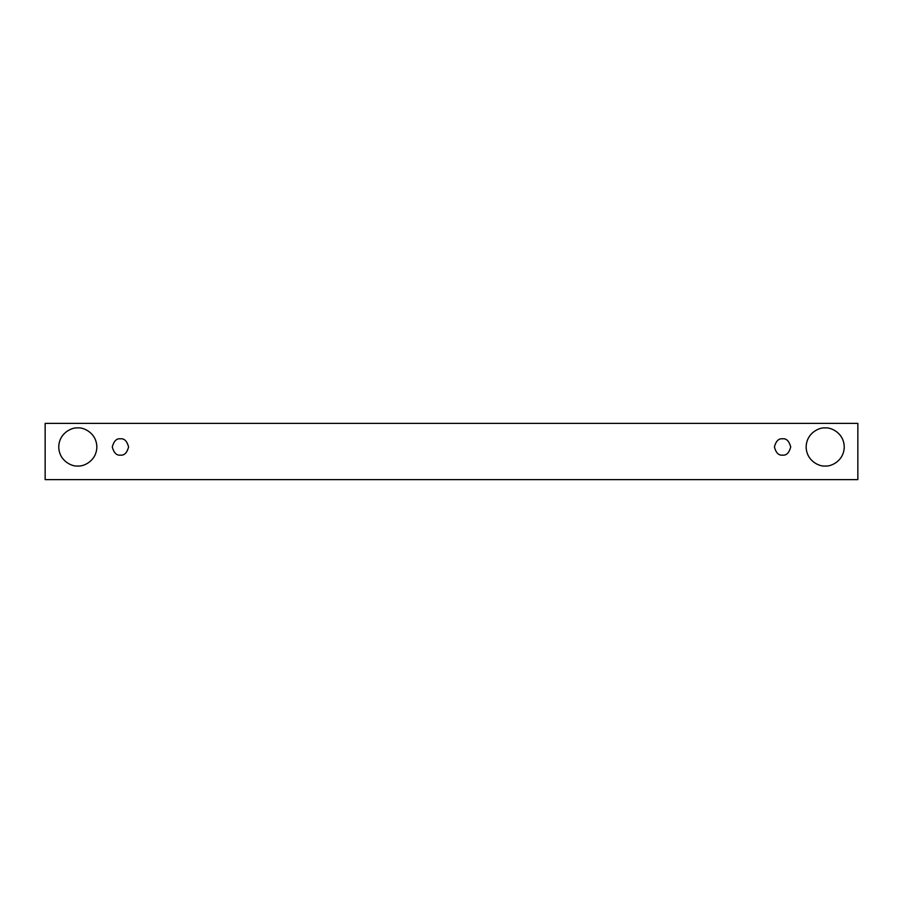 <?xml version="1.0" encoding="UTF-8"?>
<svg xmlns="http://www.w3.org/2000/svg" width="903" height="903" viewBox="0 0 903 903"><rect width="100%" height="100%" fill="white"/><g stroke="black" fill="none" stroke-linecap="round" stroke-linejoin="round"><path stroke-width="1.35" d="M45.15 423.383L857.85 423.383L857.85 479.617L45.15 479.617L45.15 423.383L45.15 479.617L857.85 479.617L857.85 423.383L45.15 423.383M77.805 466.016C72.229 466.783 59.011 461.061 58.751 446.962C59.011 432.864 72.229 427.153 77.805 427.92C83.369 427.153 96.587 432.864 96.847 446.962C96.587 461.061 83.369 466.783 77.805 466.016C83.369 466.783 96.587 461.061 96.847 446.962C96.587 432.864 83.369 427.153 77.805 427.92C72.229 427.153 59.011 432.864 58.751 446.962C59.011 461.061 72.229 466.783 77.805 466.016M825.195 466.016C819.631 466.783 806.413 461.061 806.153 446.962C806.413 432.864 819.631 427.153 825.195 427.92C830.771 427.153 843.989 432.864 844.249 446.962C843.989 461.061 830.771 466.783 825.195 466.016C830.771 466.783 843.989 461.061 844.249 446.962C843.989 432.864 830.771 427.153 825.195 427.92C819.631 427.153 806.413 432.864 806.153 446.962C806.413 461.061 819.631 466.783 825.195 466.016M782.562 455.123C778.702 455.597 775.982 452.866 774.402 446.962C775.982 441.059 778.702 438.339 782.562 438.802C786.423 438.339 789.143 441.059 790.735 446.962C789.143 452.866 786.423 455.597 782.562 455.123C786.423 455.597 789.143 452.866 790.735 446.962C789.143 441.059 786.423 438.339 782.562 438.802C778.702 438.339 775.982 441.059 774.402 446.962C775.982 452.866 778.702 455.597 782.562 455.123M120.438 455.123C116.577 455.597 113.857 452.866 112.265 446.962C113.857 441.059 116.577 438.339 120.438 438.802C124.298 438.339 127.018 441.059 128.598 446.962C127.018 452.866 124.298 455.597 120.438 455.123C124.298 455.597 127.018 452.866 128.598 446.962C127.018 441.059 124.298 438.339 120.438 438.802C116.577 438.339 113.857 441.059 112.265 446.962C113.857 452.866 116.577 455.597 120.438 455.123"/></g></svg>
